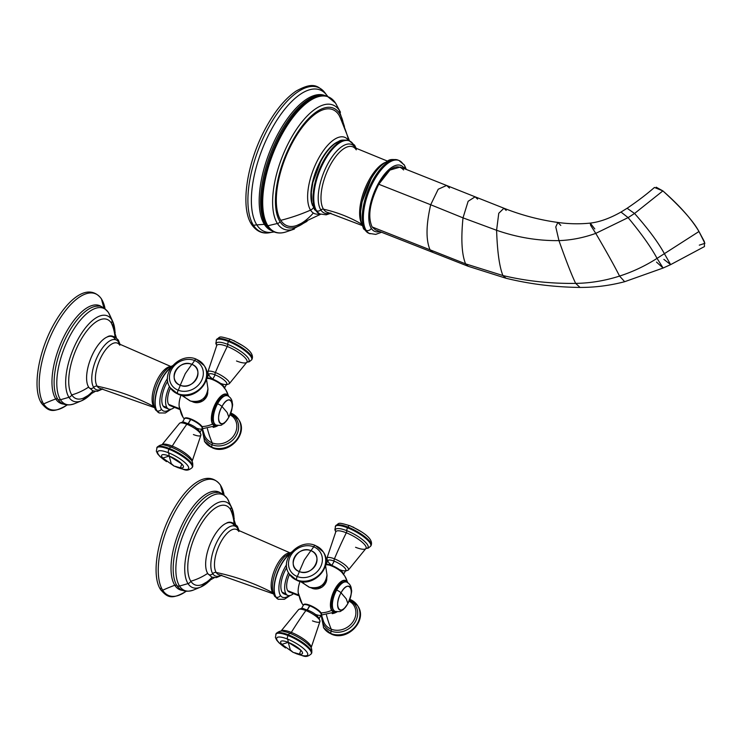 <?xml version="1.0" encoding="UTF-8"?>
<svg xmlns="http://www.w3.org/2000/svg" width="742" height="742" viewBox="0 0 742 742"><rect width="100%" height="100%" fill="white"/><g stroke="black" fill="none" stroke-linecap="round" stroke-linejoin="round"><path stroke-width="1.11" d="M160.717 588.313A1.688 1.465 -32.6 0 0 162.693 590.233A62.096 26.239 111.5 0 1 174.954 511.72A62.096 26.239 111.5 0 1 220.569 485.398A1.688 1.465 -32.6 0 0 220.402 485.008A1.688 1.465 147.4 0 1 220.569 485.398A148.029 128.301 -32.6 0 0 223.101 494.302A148.029 128.301 147.4 0 1 220.569 485.398A62.096 26.239 111.5 0 1 223.917 494.005A62.096 26.239 111.5 0 0 220.569 485.398A62.096 26.239 111.5 0 0 174.954 511.72A62.096 26.239 111.5 0 0 162.693 590.233A148.029 128.301 147.4 0 1 174.787 585.262A52.608 22.232 111.5 0 0 182.606 590.409A52.608 22.232 -68.5 0 1 174.787 585.262A148.029 128.301 -32.6 0 0 162.693 590.233A62.096 26.239 111.5 0 0 185.296 591.866L186.177 591.272M234.055 518.268A45.93 19.413 111.5 0 0 231.847 507.964A45.93 19.413 111.5 0 0 230.818 506.063L227.59 499.004A51.55 21.787 -68.5 0 1 228.74 501.147A51.55 21.787 111.5 0 0 227.59 499.004A51.55 21.787 111.5 0 0 189.711 520.856A51.55 21.787 111.5 0 0 179.536 586.05A3.042 2.634 147.4 0 1 176.902 585.559A52.088 22.019 -68.5 0 0 179.258 588.332A52.088 22.019 -68.5 0 1 176.902 585.559A3.042 2.634 -32.6 0 0 179.536 586.05A51.55 21.787 111.5 0 0 193.69 589.955A51.55 21.787 -68.5 0 1 179.536 586.05L188.014 583.611A45.93 19.413 111.5 0 0 200.618 587.089A45.93 19.413 111.5 0 0 209.263 581.069M179.258 588.332C182.82 591.513 187.633 592.051 193.69 589.955L200.618 587.089A45.93 19.413 -68.5 0 1 188.014 583.611L179.536 586.05A51.55 21.787 -68.5 0 1 189.711 520.856A51.55 21.787 -68.5 0 1 227.59 499.004A3.042 2.634 -32.6 0 0 227.432 498.726A3.042 2.634 147.4 0 1 227.59 499.004L230.818 506.063A45.93 19.413 -68.5 0 1 231.847 507.964L234.249 518.964M214.299 577.712L202.436 584.455A42.517 17.966 -68.5 0 1 190.815 581.218A3.942 3.413 147.4 0 1 188.014 583.611A45.93 19.413 -68.5 0 1 197.075 525.531A45.93 19.413 -68.5 0 1 230.818 506.063A3.942 3.413 147.4 0 1 230.447 509.42A52.348 45.364 147.4 0 1 234.055 523.249A52.348 45.364 -32.6 0 0 230.447 509.42A3.942 3.413 -32.6 0 0 230.818 506.063A45.93 19.413 111.5 0 0 197.075 525.531A45.93 19.413 111.5 0 0 188.014 583.611A3.942 3.413 -32.6 0 0 190.815 581.218A42.517 17.966 111.5 0 0 212.091 577.239M230.447 509.42A42.517 17.966 111.5 0 0 199.208 527.441A42.517 17.966 111.5 0 0 190.815 581.218A42.517 17.966 -68.5 0 1 199.208 527.441A42.517 17.966 -68.5 0 1 230.447 509.42A42.517 17.966 -68.5 0 1 231.374 511.136L235.437 524.158M190.815 581.218A52.348 45.364 -32.6 0 0 207.667 573.39A52.348 45.364 147.4 0 1 190.815 581.218M217.1 492.475A52.088 22.019 -68.5 0 0 182.189 529.909A52.088 22.019 -68.5 0 0 176.902 585.559A2.254 1.948 -32.6 0 0 174.787 585.262A52.608 22.232 -68.5 0 1 183.07 522.73A52.608 22.232 -68.5 0 1 220.958 493.244A52.608 22.232 111.5 0 0 183.07 522.73A52.608 22.232 111.5 0 0 174.787 585.262A2.254 1.948 147.4 0 1 176.902 585.559A52.088 22.019 -68.5 0 1 182.189 529.909A52.088 22.019 -68.5 0 1 217.1 492.475C219.604 491.742 223.054 493.829 227.432 498.726L231.847 507.964M239.239 531.049L237.412 526.403A3.153 2.736 147.4 0 1 237.69 528.471A26.777 11.316 111.5 0 1 238.748 530.753A26.777 11.316 111.5 0 0 237.69 528.471A3.153 2.736 -32.6 0 0 234.175 525.392A28.428 12.011 111.5 0 0 213.297 537.431A28.428 12.011 111.5 0 0 207.686 573.38A3.153 2.736 -32.6 0 0 212.731 573.677A26.777 11.316 111.5 0 0 221.218 575.161A26.777 11.316 111.5 0 1 212.731 573.677A3.153 2.736 147.4 0 1 207.862 573.714L211.906 577.174L216.376 577.619L221.784 575.282M160.717 589.788A1.688 1.465 147.4 0 0 162.693 590.233A62.096 26.239 111.5 0 0 185.296 591.866C171.727 599.462 167.711 597.839 160.717 589.788C150.709 575.328 157.638 536.076 174.222 508.279C187.911 484.767 207.537 468.619 220.402 485.008L224.158 495.053M216.21 572.472A24.273 10.258 111.5 0 0 219.354 574.781A24.273 10.258 -68.5 0 1 216.21 572.472A250.972 217.517 147.4 0 1 272.741 592.765A250.972 217.517 -32.6 0 0 216.21 572.472A3.376 2.931 -32.6 0 0 212.731 573.677A3.376 2.931 147.4 0 1 216.21 572.472A24.273 10.258 -68.5 0 1 219.79 544.099A24.273 10.258 -68.5 0 1 237.125 529.76A24.273 10.258 111.5 0 0 219.79 544.099A24.273 10.258 111.5 0 0 216.21 572.472M273.353 593.563A22.306 9.423 -68.5 0 1 272.741 592.765A22.306 9.423 -68.5 0 1 274.763 569.504A22.306 9.423 -68.5 0 1 289.389 552.911A22.306 9.423 111.5 0 0 274.763 569.504A22.306 9.423 111.5 0 0 272.741 592.765A22.306 9.423 111.5 0 0 273.353 593.563M276.033 597.171A25.33 10.703 111.5 0 0 278.538 599.351A25.33 10.703 -68.5 0 1 276.033 597.171L276.033 597.171A3.376 2.931 -32.6 0 0 280.448 595.436A21.954 9.275 -68.5 0 1 286.57 564.727A21.954 9.275 111.5 0 0 280.448 595.436A21.954 9.275 111.5 0 0 288.972 595.631A21.954 9.275 -68.5 0 1 280.448 595.436A3.376 2.931 147.4 0 1 276.033 597.171A25.33 10.703 -68.5 0 1 276.627 575.328A25.33 10.703 -68.5 0 1 290.039 554.014A25.33 10.703 111.5 0 0 276.627 575.328A25.33 10.703 111.5 0 0 276.033 597.171M278.417 599.304A25.33 10.703 -68.5 0 1 278.306 599.258A25.33 10.703 -68.5 0 1 275.801 597.078A25.33 10.703 -68.5 0 1 276.571 574.725A25.33 10.703 -68.5 0 1 290.382 553.523A25.33 10.703 111.5 0 0 276.571 574.725A25.33 10.703 111.5 0 0 275.801 597.078A25.33 10.703 111.5 0 0 278.306 599.258L284.418 599.295L290.159 595.483M287.775 595.399A18.262 7.717 111.5 0 0 293.48 593.656A18.262 7.717 -68.5 0 1 285.967 593.823L282.173 592.329L285.967 593.823A18.262 7.717 111.5 0 0 287.775 595.399L283.973 593.897A18.262 7.717 -68.5 0 1 282.173 592.329A18.262 7.717 -68.5 0 1 286.774 567.537A18.262 7.717 111.5 0 0 282.173 592.329A18.262 7.717 111.5 0 0 286.115 594.045M285.967 593.823A18.262 7.717 -68.5 0 1 288.527 572.75A18.262 7.717 111.5 0 0 285.967 593.823M298.757 595.743L289.139 591.94A14.552 6.149 -68.5 0 1 287.692 590.688A14.552 6.149 -68.5 0 1 289.519 574.373A14.552 6.149 111.5 0 0 287.692 590.688A14.552 6.149 111.5 0 0 291.04 592.014M207.686 573.38A28.428 12.011 -68.5 0 1 206.953 571.989A28.428 12.011 -68.5 0 1 209.754 544.971A28.428 12.011 -68.5 0 1 226.162 523.323C229.38 521.116 233.127 522.145 237.412 526.403M237.69 528.471A26.777 11.316 111.5 0 0 218.018 539.814A26.777 11.316 111.5 0 0 212.731 573.677A26.777 11.316 111.5 0 1 218.018 539.814A26.777 11.316 111.5 0 1 237.69 528.471A3.376 2.931 -32.6 0 0 237.728 530.131A3.376 2.931 147.4 0 1 237.69 528.471M274.531 596.049C272.843 592.311 272.147 589.556 272.425 587.766A23.809 10.063 -68.5 0 0 274.132 594.852A3.376 2.931 -32.6 0 0 273.733 593.665A3.376 2.931 147.4 0 1 274.132 594.852A3.376 2.931 -32.6 0 0 275.801 597.078A3.376 2.931 147.4 0 1 274.531 596.049L278.306 599.258M272.425 587.766A23.809 10.063 -68.5 0 1 284.761 556.519A23.809 10.063 -68.5 0 0 272.425 587.766M289.751 552.734L237.125 529.76A24.273 10.258 -68.5 0 1 238.831 531.495M302.05 603.515A25.386 22 -32.6 0 1 299.23 595.965A15.257 6.446 -68.5 0 1 300.083 581.394A15.257 6.446 -68.5 0 0 298.228 592.747L302.05 603.515A25.386 22 -32.6 0 0 303.339 605.296A25.386 22 147.4 0 1 302.05 603.515L303.33 605.324M347.785 582.637L344.835 576.172A25.386 22 147.4 0 1 347.312 581.969A16.825 7.105 -68.5 0 1 347.627 582.544A16.825 7.105 111.5 0 0 347.312 581.969A16.825 7.105 111.5 0 0 334.948 589.092A16.825 7.105 111.5 0 0 331.628 610.369A16.825 7.105 111.5 0 0 336.126 611.686A16.825 7.105 -68.5 0 1 331.628 610.369A25.386 22 147.4 0 1 321.073 612.864A25.386 22 -32.6 0 0 331.628 610.369A16.825 7.105 -68.5 0 1 334.948 589.092A16.825 7.105 -68.5 0 1 347.312 581.969A25.386 22 -32.6 0 0 344.835 576.172A25.386 22 -32.6 0 0 342.795 573.52A10.073 2.671 -151.1 0 0 333.835 566.925A10.073 2.671 -151.1 0 0 325.58 565.181M321.332 614.478A10.073 2.671 -151.1 0 0 321.073 612.864A10.073 2.671 -151.1 0 0 311.659 606.047A10.073 2.671 -151.1 0 0 303.719 604.758A10.073 2.671 28.9 0 1 311.659 606.047A10.073 2.671 28.9 0 1 321.073 612.864A10.073 2.671 28.9 0 1 321.332 614.478M325.71 564.56L328.316 564.931A10.073 2.671 28.9 0 1 341.923 572.444L344.835 576.172M347.256 582.331L347.256 582.331A16.445 6.947 111.5 0 0 335.171 589.296A16.445 6.947 111.5 0 0 331.924 610.1A16.445 6.947 -68.5 0 1 335.171 589.296A16.445 6.947 -68.5 0 1 347.256 582.331L347.256 582.331A0.566 0.492 -32.6 0 0 347.312 581.969A0.566 0.492 147.4 0 1 347.256 582.331M335.709 611.593A16.445 6.947 -68.5 0 1 331.924 610.1A0.566 0.492 147.4 0 1 331.628 610.369A0.566 0.492 -32.6 0 0 331.924 610.1A16.445 6.947 111.5 0 0 335.709 611.593M287.692 590.688L298.59 594.991L287.692 590.688M310.017 605.491L309.6 605.732A10.128 2.68 -151.1 0 0 303.45 605.092A10.128 2.68 28.9 0 1 309.6 605.732A10.128 2.68 28.9 0 1 321.193 614.886A10.128 2.68 -151.1 0 0 309.6 605.732L307.281 609.933L310.017 605.491A9.572 2.532 28.9 0 1 321.045 613.671M281.849 644.371L281.839 644.371A12.401 3.283 28.9 0 1 288.248 642.349A12.401 3.283 28.9 0 1 300.9 650.28A12.401 3.283 28.9 0 1 299.471 654.101L293.164 652.404L281.839 644.371L288.248 642.349L290.289 649.899L293.164 652.404L290.289 649.899L288.248 642.349A14.07 5.945 111.5 0 0 287.469 639.048A17.604 4.665 -151.1 0 1 307.04 652.301A17.604 4.665 -151.1 0 1 296.93 653.841A2.81 1.187 111.5 0 0 297.162 654.027A2.81 1.187 -68.5 0 1 296.93 653.841A17.604 4.665 -151.1 0 1 295.121 653.09A17.604 4.665 -151.1 0 0 296.93 653.841A14.07 5.945 111.5 0 0 296.642 653.526A14.07 5.945 -68.5 0 1 296.93 653.841A17.604 4.665 -151.1 0 0 307.04 652.301A17.604 4.665 -151.1 0 0 287.469 639.048A2.81 1.187 -68.5 0 1 288.063 635.56A20.266 5.37 28.9 0 1 311.241 653.869A20.266 5.37 -151.1 0 0 288.063 635.56L288.452 634.846A20.266 5.37 28.9 0 1 311.64 653.155A20.266 5.37 -151.1 0 0 288.452 634.846L288.063 635.56A20.266 5.37 -151.1 0 0 275.764 634.28A20.266 5.37 28.9 0 1 288.063 635.56A2.81 1.187 111.5 0 0 287.469 639.048A14.07 5.945 -68.5 0 1 288.248 642.349L300.9 650.28L299.471 654.101A12.401 3.283 28.9 0 1 294.908 652.765M280.93 631.192A17.242 4.573 -151.1 0 1 291.318 632.397A17.242 4.573 -151.1 0 1 311.111 647.859A17.242 4.573 -151.1 0 0 291.318 632.397A2.254 0.955 -68.5 0 1 290.113 633.38A2.81 1.187 111.5 0 0 288.452 634.846A20.266 5.37 -151.1 0 0 276.163 633.566A20.266 5.37 28.9 0 1 288.452 634.846A2.81 1.187 -68.5 0 1 290.113 633.38A18.578 4.925 28.9 0 1 309.266 645.484A18.578 4.925 28.9 0 0 290.113 633.38A2.254 0.955 111.5 0 0 291.318 632.397A209.94 88.725 -68.5 0 1 305.871 610.555A12.252 3.246 28.9 0 1 319.969 621.416A12.252 3.246 -151.1 0 0 305.871 610.555A209.94 88.725 111.5 0 0 291.318 632.397A17.242 4.573 -151.1 0 0 280.93 631.192L298.572 609.609A12.252 3.246 28.9 0 1 305.871 610.555A2.254 0.955 -68.5 0 1 307.04 609.841A2.254 0.955 111.5 0 0 305.871 610.555A12.252 3.246 -151.1 0 0 298.572 609.609C303.478 607.086 303.348 609.265 307.04 609.841A2.254 0.955 111.5 0 1 307.244 610.007M283.908 631.488A18.578 4.925 28.9 0 1 290.113 633.38A18.578 4.925 28.9 0 0 283.908 631.488C281.468 630.459 278.89 631.154 276.163 633.566L275.403 637.489L276.729 640.235L279.196 643.017L285.54 647.952M315.118 614.274A10.128 2.68 -151.1 0 0 321.193 614.886L319.301 618.309M287.469 639.048A17.604 4.665 -151.1 0 0 276.673 638.194A17.604 4.665 -151.1 0 0 285.011 647.516A17.604 4.665 -151.1 0 1 276.673 638.194A17.604 4.665 -151.1 0 1 287.469 639.048M312.456 620.859A12.252 3.246 -151.1 0 0 319.969 621.416L311.102 647.859M357.663 605.76A20.266 17.558 147.4 0 1 357.774 605.936A20.266 17.558 147.4 0 1 354.509 628.047A20.266 17.558 147.4 0 1 331.257 633.946L331.034 633.594A20.266 17.558 -32.6 0 0 354.277 627.695A20.266 17.558 -32.6 0 0 357.551 605.583A20.266 17.558 -32.6 0 0 349.918 599.388A2.81 1.187 111.5 0 0 349.807 599.248M321.184 615.127L323.623 627.76A20.266 17.558 -32.6 0 0 331.257 633.946A20.266 17.558 -32.6 0 0 354.509 628.047A20.266 17.558 -32.6 0 0 357.774 605.936L357.551 605.583A20.266 17.558 147.4 0 1 354.277 627.695A20.266 17.558 147.4 0 1 331.034 633.594A20.266 17.558 147.4 0 1 323.401 627.398A20.266 17.558 -32.6 0 0 331.034 633.594L331.257 633.946A20.266 17.558 147.4 0 1 323.623 627.76A20.266 17.558 147.4 0 1 323.512 627.574M349.139 600.946A17.242 14.942 147.4 0 1 352.088 603.19A17.242 14.942 147.4 0 1 352.079 622.992A17.242 14.942 147.4 0 1 331.257 629.197A209.94 88.725 -68.5 0 1 326.461 615.044A209.94 88.725 111.5 0 0 331.257 629.197A17.242 14.942 147.4 0 1 323.521 621.444L321.555 615.155M332.203 613.671A12.252 10.62 -32.6 0 0 337.137 611.825A12.252 10.62 147.4 0 1 332.203 613.671M331.127 631.09A18.578 16.101 -32.6 0 0 355.149 622.102A18.578 16.101 -32.6 0 0 349.454 600.167A18.578 16.101 -32.6 0 1 355.149 622.102A18.578 16.101 -32.6 0 1 331.127 631.09A2.254 0.955 111.5 0 0 331.257 629.197A2.254 0.955 -68.5 0 1 331.127 631.09A2.81 1.187 111.5 0 0 331.034 633.594A2.81 1.187 -68.5 0 1 331.127 631.09A18.578 16.101 -32.6 0 1 321.926 616.509A18.578 16.101 -32.6 0 0 331.127 631.09M349.306 600.547L352.088 603.19A17.242 14.942 147.4 0 1 352.079 622.992A17.242 14.942 147.4 0 1 331.257 629.197A17.242 14.942 147.4 0 1 323.521 621.444M332.268 634.03A2.81 1.187 -68.5 0 1 331.535 634.187C347.655 641.644 367.967 620.136 357.774 605.936M325.692 564.801L328.057 560.525A10.128 2.68 28.9 0 1 334.206 561.165L331.841 565.441A10.128 2.68 28.9 0 1 343.518 574.308A10.128 2.68 -151.1 0 0 331.841 565.441L334.206 561.165A10.128 2.68 28.9 0 1 345.8 570.32L343.435 574.596M335.866 531.662L335.783 531.819A17.242 4.573 28.9 0 1 346.31 532.784A2.254 0.955 111.5 0 0 346.802 530.688A18.578 4.925 -151.1 0 1 364.61 541.456A18.578 4.925 -151.1 0 1 366.001 548.431A18.578 4.925 -151.1 0 0 364.61 541.456A18.578 4.925 -151.1 0 0 346.802 530.688A2.254 0.955 -68.5 0 1 346.31 532.784A209.94 88.725 111.5 0 0 334.429 558.828A12.252 3.246 28.9 0 1 348.313 570.079A12.252 3.246 -151.1 0 0 334.429 558.828A209.94 88.725 -68.5 0 1 346.31 532.784A17.242 4.573 28.9 0 1 365.964 548.486L368.227 548.134L370.731 546.112A20.266 5.37 -151.1 0 0 347.544 527.803L347.942 527.089A20.266 5.37 28.9 0 1 371.121 545.398A20.266 5.37 -151.1 0 0 347.942 527.089L347.544 527.803A20.266 5.37 -151.1 0 0 335.254 526.532A20.266 5.37 28.9 0 1 347.544 527.803A20.266 5.37 28.9 0 1 370.731 546.112L371.121 545.398C373.931 538.238 360.853 530.706 349.732 525.661A2.81 1.187 111.5 0 0 347.942 527.089A20.266 5.37 -151.1 0 0 335.644 525.818A20.266 5.37 28.9 0 1 347.942 527.089A2.81 1.187 -68.5 0 1 349.732 525.661C336.757 521.914 339.799 523.054 335.644 525.818A20.266 5.37 -151.1 0 0 335.495 526.199A20.266 5.37 28.9 0 1 335.644 525.818L334.874 529.723L335.783 531.828A17.242 4.573 28.9 0 1 346.31 532.784A17.242 4.573 28.9 0 1 365.964 548.486A17.242 4.573 28.9 0 1 355.566 547.281M331.841 565.441A10.128 2.68 -151.1 0 0 325.886 564.579A10.128 2.68 28.9 0 1 331.841 565.441L331.693 565.979L331.841 565.441M352.932 527.043L353.721 527.284L352.932 527.043M334.429 558.828A12.252 3.246 -151.1 0 0 326.916 558.262A12.252 3.246 28.9 0 1 334.429 558.828A2.254 0.955 111.5 0 0 334.206 561.165A2.254 0.955 -68.5 0 1 334.429 558.828M346.802 530.688A18.578 4.925 -151.1 0 0 335.801 531.764A18.578 4.925 -151.1 0 1 346.802 530.688A2.81 1.187 -68.5 0 1 347.544 527.803A2.81 1.187 111.5 0 0 346.802 530.688M339.65 569.68A10.128 2.68 -151.1 0 0 345.466 568.789A10.128 2.68 -151.1 0 0 334.206 561.165A10.128 2.68 -151.1 0 0 328.057 560.525A10.128 2.68 -151.1 0 0 331.869 565.385M326.758 577.897A10.128 8.783 147.4 0 1 322.325 586.829A10.128 8.783 147.4 0 1 312.317 588.36L312.317 588.36A10.128 8.783 147.4 0 1 311.213 587.84A10.128 8.783 -32.6 0 0 312.317 588.36A10.128 8.783 -32.6 0 0 322.325 586.829A10.128 8.783 -32.6 0 0 326.758 577.897M323.373 552.104A20.266 17.558 147.4 0 1 323.493 552.28A20.266 17.558 147.4 0 1 320.219 574.401A20.266 17.558 147.4 0 1 296.976 580.3L296.744 579.947A20.266 17.558 -32.6 0 0 319.997 574.048A20.266 17.558 -32.6 0 0 323.262 551.927A20.266 17.558 -32.6 0 0 315.628 545.732A2.81 1.187 111.5 0 0 315.35 545.491A2.81 1.187 111.5 0 0 313.634 546.798A14.07 5.945 -68.5 0 1 310.861 550.638C324.699 555.313 312.428 577.536 299.304 571.572L304.331 559.941L310.861 550.638L304.331 559.941L299.304 571.572C285.466 566.897 297.728 544.674 310.861 550.638A12.401 10.74 147.4 0 1 315.526 565.228A12.401 10.74 147.4 0 1 299.304 571.572A14.07 5.945 -68.5 0 1 297.227 576.515A17.604 15.257 -32.6 0 0 320.275 567.519A17.604 15.257 -32.6 0 0 313.634 546.798A17.604 15.257 -32.6 0 0 290.595 555.804A17.604 15.257 -32.6 0 0 297.227 576.515A14.07 5.945 111.5 0 0 299.304 571.572A12.401 10.74 147.4 0 1 294.63 556.982A12.401 10.74 147.4 0 1 310.861 550.638A14.07 5.945 111.5 0 0 313.634 546.798A17.604 15.257 -32.6 0 0 290.595 555.804A17.604 15.257 -32.6 0 0 297.227 576.515A2.81 1.187 111.5 0 0 296.744 579.947L296.976 580.3A20.266 17.558 147.4 0 1 289.343 574.104A20.266 17.558 147.4 0 1 289.232 573.928M315.35 545.491C299.239 538.043 278.918 559.551 289.111 573.751A20.266 17.558 -32.6 0 0 296.744 579.947A20.266 17.558 147.4 0 1 289.111 573.751L289.343 574.104A20.266 17.558 -32.6 0 0 296.976 580.3A20.266 17.558 -32.6 0 0 320.219 574.401A20.266 17.558 -32.6 0 0 323.493 552.28L323.262 551.927A20.266 17.558 147.4 0 1 319.997 574.048A20.266 17.558 147.4 0 1 296.744 579.947A2.81 1.187 -68.5 0 1 297.227 576.515A17.604 15.257 -32.6 0 0 320.275 567.519A17.604 15.257 -32.6 0 0 313.634 546.798A2.81 1.187 -68.5 0 1 315.35 545.491L323.262 551.927M309.609 587.339A2.254 0.955 -68.5 0 1 309.553 587.33C319.7 589.092 325.515 584.937 326.99 574.864A12.252 10.62 147.4 0 1 321.518 585.521A12.252 10.62 147.4 0 1 309.507 587.302A209.94 88.725 -68.5 0 1 301.688 581.672A209.94 88.725 111.5 0 0 309.507 587.302A12.252 10.62 147.4 0 1 308.357 586.774A12.252 10.62 -32.6 0 0 309.507 587.302A12.252 10.62 -32.6 0 0 321.518 585.521A12.252 10.62 -32.6 0 0 326.99 574.864L325.534 565.358M289.343 574.104L297.254 580.541A2.81 1.187 -68.5 0 1 296.976 580.3A2.81 1.187 111.5 0 0 297.254 580.541C313.365 587.989 333.687 566.48 323.493 552.28M323.92 585.438A9.869 8.552 147.4 0 1 319.245 588.415M312.447 588.415L322.418 586.857L326.777 577.851M309.553 587.33A2.254 0.955 -68.5 0 1 309.507 587.302A2.254 0.955 111.5 0 0 309.553 587.33L300.352 581.45M334.92 611.306A15.758 6.659 -68.5 0 1 334.753 611.25A15.758 6.659 -68.5 0 1 336.302 589.964L336.627 590.094A15.758 6.659 111.5 0 0 335.078 611.38A15.758 6.659 -68.5 0 1 336.627 590.094L336.302 589.964A15.758 6.659 -68.5 0 1 346.328 581.932A15.758 6.659 -68.5 0 1 346.486 581.997M347.831 603.626C351.059 595.761 352.237 591.059 351.365 589.519C351.3 586.217 349.723 583.731 346.653 582.062L346.328 581.932A15.758 6.659 111.5 0 0 336.302 589.964L335.625 589.89L336.302 589.964A15.758 6.659 111.5 0 0 334.753 611.25L335.078 611.38C338.89 611.807 340.893 611.658 341.07 610.935C342.711 609.395 342.053 612.094 347.831 603.626A4.498 1.196 -151.1 0 0 347.868 603.478A12.707 5.37 111.5 0 0 350.382 587.404A12.707 5.37 111.5 0 0 341.042 592.793A4.498 1.196 -151.1 0 0 336.627 590.094A15.758 6.659 -68.5 0 1 346.653 582.062A15.758 6.659 111.5 0 0 336.627 590.094A4.498 1.196 28.9 0 1 341.042 592.793L346.236 598.831L347.868 603.478C340.439 617.65 333.195 606.307 341.042 592.793C348.471 578.621 355.724 589.964 347.868 603.478L346.236 598.831L341.042 592.793A12.707 5.37 111.5 0 0 338.538 608.867A12.707 5.37 111.5 0 0 347.868 603.478A4.498 1.196 28.9 0 1 347.831 603.626A4.498 1.196 28.9 0 1 347.72 603.738L347.72 603.738M41.663 402.006A1.688 1.465 -32.6 0 0 41.663 403.481C48.657 411.532 52.673 413.155 66.242 405.559A62.096 26.239 111.5 0 1 43.639 403.936A1.688 1.465 147.4 0 1 41.663 403.481A1.688 1.465 -32.6 0 0 43.639 403.936A62.096 26.239 111.5 0 1 55.9 325.413A62.096 26.239 111.5 0 1 101.515 299.091A1.688 1.465 -32.6 0 0 101.348 298.701A1.688 1.465 147.4 0 1 101.515 299.091A62.096 26.239 111.5 0 1 104.863 307.698A62.096 26.239 111.5 0 0 101.515 299.091A148.029 128.301 -32.6 0 0 104.047 307.995A148.029 128.301 147.4 0 1 101.515 299.091A62.096 26.239 111.5 0 0 55.9 325.413A62.096 26.239 111.5 0 0 43.639 403.936A148.029 128.301 147.4 0 1 55.733 398.955A52.608 22.232 -68.5 0 1 64.016 336.423A52.608 22.232 -68.5 0 1 101.904 306.938A52.608 22.232 111.5 0 0 64.016 336.423A52.608 22.232 111.5 0 0 55.733 398.955A148.029 128.301 -32.6 0 0 43.639 403.936A62.096 26.239 111.5 0 0 66.242 405.559L67.123 404.965M98.037 306.168A52.088 22.019 -68.5 0 0 63.135 343.602A52.088 22.019 -68.5 0 0 57.848 399.261A2.254 1.948 -32.6 0 0 55.733 398.955A52.608 22.232 111.5 0 0 63.552 404.102A52.608 22.232 -68.5 0 1 55.733 398.955A2.254 1.948 147.4 0 1 57.848 399.261A52.088 22.019 -68.5 0 0 60.204 402.025A52.088 22.019 -68.5 0 1 57.848 399.261A52.088 22.019 -68.5 0 1 63.135 343.602A52.088 22.019 -68.5 0 1 98.037 306.168C100.55 305.444 104.001 307.522 108.378 312.419A3.042 2.634 147.4 0 1 108.536 312.697A51.55 21.787 111.5 0 0 70.657 334.549A51.55 21.787 111.5 0 0 60.482 399.743A3.042 2.634 147.4 0 1 57.848 399.261A3.042 2.634 -32.6 0 0 60.482 399.743A51.55 21.787 -68.5 0 1 70.657 334.549A51.55 21.787 -68.5 0 1 108.536 312.697L111.764 319.756A45.93 19.413 111.5 0 0 78.021 339.224A45.93 19.413 111.5 0 0 68.96 397.304L60.482 399.743A51.55 21.787 111.5 0 0 74.636 403.648A51.55 21.787 -68.5 0 1 60.482 399.743L68.96 397.304A45.93 19.413 -68.5 0 1 78.021 339.224A45.93 19.413 -68.5 0 1 111.764 319.756A3.942 3.413 147.4 0 1 111.393 323.113A42.517 17.966 111.5 0 0 80.155 341.144A42.517 17.966 111.5 0 0 71.761 394.911A3.942 3.413 147.4 0 1 68.96 397.304A45.93 19.413 111.5 0 0 81.564 400.782A45.93 19.413 111.5 0 0 90.209 394.763M115.121 339.085A28.428 12.011 111.5 0 0 94.243 351.133A28.428 12.011 111.5 0 0 88.632 387.074A52.348 45.364 147.4 0 1 71.761 394.911A42.517 17.966 -68.5 0 1 80.155 341.144A42.517 17.966 -68.5 0 1 111.393 323.113A52.348 45.364 147.4 0 1 115.001 336.951A52.348 45.364 -32.6 0 0 111.393 323.113A3.942 3.413 -32.6 0 0 111.764 319.756L108.536 312.697A3.042 2.634 -32.6 0 0 108.378 312.419L109.686 314.84A51.55 21.787 111.5 0 0 108.536 312.697A51.55 21.787 -68.5 0 1 109.686 314.84L112.793 321.657A45.93 19.413 111.5 0 0 111.764 319.756A45.93 19.413 -68.5 0 1 112.793 321.657L115.195 332.657M115.001 331.962A45.93 19.413 111.5 0 0 112.793 321.657M90.83 394.392L81.564 400.782A45.93 19.413 -68.5 0 1 68.96 397.304A3.942 3.413 -32.6 0 0 71.761 394.911A42.517 17.966 111.5 0 0 93.038 390.941M111.393 323.113A42.517 17.966 -68.5 0 1 112.32 324.829L116.383 337.851M95.245 391.405L83.382 398.148A42.517 17.966 -68.5 0 1 71.761 394.911A52.348 45.364 -32.6 0 0 88.613 387.083A28.428 12.011 -68.5 0 1 87.899 385.682A28.428 12.011 -68.5 0 1 90.7 358.664A28.428 12.011 -68.5 0 1 107.108 337.016C110.326 334.809 114.073 335.838 118.358 340.096A3.153 2.736 147.4 0 1 118.637 342.164A26.777 11.316 111.5 0 0 98.964 353.507A26.777 11.316 111.5 0 0 93.677 387.37A3.153 2.736 147.4 0 1 88.808 387.407A3.153 2.736 -32.6 0 0 93.677 387.37A26.777 11.316 111.5 0 0 102.164 388.854A26.777 11.316 111.5 0 1 93.677 387.37A3.376 2.931 147.4 0 1 97.156 386.165A250.972 217.517 147.4 0 1 153.687 406.458A22.306 9.423 -68.5 0 1 155.709 383.197A22.306 9.423 -68.5 0 1 170.335 366.613A22.306 9.423 111.5 0 0 155.709 383.197A22.306 9.423 111.5 0 0 153.687 406.458A250.972 217.517 -32.6 0 0 97.156 386.165A24.273 10.258 111.5 0 0 100.3 388.474A24.273 10.258 -68.5 0 1 97.156 386.165A24.273 10.258 -68.5 0 1 100.736 357.792A24.273 10.258 -68.5 0 1 118.071 343.453A24.273 10.258 111.5 0 0 100.736 357.792A24.273 10.258 111.5 0 0 97.156 386.165A3.376 2.931 -32.6 0 0 93.677 387.37A26.777 11.316 111.5 0 1 98.964 353.507A26.777 11.316 111.5 0 1 118.637 342.164A3.153 2.736 -32.6 0 0 118.358 340.096L120.185 344.742M170.985 367.707A25.33 10.703 111.5 0 0 157.573 389.021A25.33 10.703 111.5 0 0 156.979 410.864L156.748 410.771A25.33 10.703 -68.5 0 1 157.517 388.418A25.33 10.703 -68.5 0 1 171.328 367.216A25.33 10.703 111.5 0 0 157.517 388.418A25.33 10.703 111.5 0 0 156.748 410.771L156.979 410.864A25.33 10.703 111.5 0 0 159.484 413.044A25.33 10.703 -68.5 0 1 156.979 410.864A25.33 10.703 -68.5 0 1 157.573 389.021A25.33 10.703 -68.5 0 1 170.985 367.707M169.918 409.324A21.954 9.275 -68.5 0 1 161.394 409.139A21.954 9.275 -68.5 0 1 167.516 378.42A21.954 9.275 111.5 0 0 161.394 409.139A3.376 2.931 147.4 0 1 156.979 410.864A3.376 2.931 -32.6 0 0 161.394 409.139A21.954 9.275 111.5 0 0 169.918 409.324M168.722 409.092L164.919 407.59A18.262 7.717 -68.5 0 1 163.11 406.022L166.913 407.525A18.262 7.717 111.5 0 0 168.722 409.092A18.262 7.717 111.5 0 0 174.416 407.349A18.262 7.717 -68.5 0 1 166.913 407.525A18.262 7.717 -68.5 0 1 169.473 386.452A18.262 7.717 111.5 0 0 166.913 407.525L163.11 406.022A18.262 7.717 -68.5 0 1 167.72 381.23A18.262 7.717 111.5 0 0 163.11 406.022A18.262 7.717 111.5 0 0 167.061 407.738M179.703 409.436L170.085 405.633A14.552 6.149 -68.5 0 1 168.638 404.381L179.536 408.684L168.638 404.381A14.552 6.149 -68.5 0 1 170.465 388.066A14.552 6.149 111.5 0 0 168.638 404.381A14.552 6.149 111.5 0 0 171.986 405.707M88.632 387.074A3.153 2.736 -32.6 0 0 88.808 387.407L92.852 390.867L97.323 391.312L102.73 388.975M119.694 344.446A26.777 11.316 111.5 0 0 118.637 342.164A3.376 2.931 -32.6 0 0 118.674 343.824A3.376 2.931 147.4 0 1 118.637 342.164A26.777 11.316 111.5 0 1 119.694 344.446M154.299 407.256A22.306 9.423 -68.5 0 1 153.687 406.458A3.376 2.931 147.4 0 1 154.141 406.755A3.376 2.931 -32.6 0 0 153.687 406.458A22.306 9.423 111.5 0 0 154.299 407.256M159.363 412.997A25.33 10.703 -68.5 0 1 159.252 412.951A25.33 10.703 -68.5 0 1 156.748 410.771A3.376 2.931 147.4 0 1 155.477 409.742A3.376 2.931 -32.6 0 0 156.748 410.771A25.33 10.703 111.5 0 0 159.252 412.951L165.364 412.988L171.105 409.176M165.707 370.212A23.809 10.063 -68.5 0 0 153.371 401.459C153.093 403.277 153.798 406.041 155.477 409.742A3.376 2.931 -32.6 0 1 155.078 408.545A3.376 2.931 -32.6 0 0 154.679 407.358A3.376 2.931 147.4 0 1 155.078 408.545A23.809 10.063 -68.5 0 1 153.371 401.459A23.809 10.063 -68.5 0 1 165.707 370.212L168.035 368.115L172.524 365.704M170.697 366.427L118.071 343.453A24.273 10.258 -68.5 0 1 119.777 345.188M182.996 417.208A25.386 22 -32.6 0 1 180.176 409.658A15.257 6.446 -68.5 0 1 181.029 395.096A15.257 6.446 -68.5 0 0 179.174 406.449L182.996 417.208A25.386 22 -32.6 0 0 184.285 418.989A25.386 22 147.4 0 1 182.996 417.208L184.276 419.017M228.258 395.662A16.825 7.105 111.5 0 0 215.894 402.785A16.825 7.105 111.5 0 0 212.574 424.062A25.386 22 147.4 0 1 202.019 426.557A10.073 2.671 -151.1 0 0 192.605 419.74A10.073 2.671 -151.1 0 0 184.665 418.451A10.073 2.671 28.9 0 1 192.605 419.74A10.073 2.671 28.9 0 1 202.019 426.557A25.386 22 -32.6 0 0 212.574 424.062A16.825 7.105 111.5 0 0 217.072 425.389A16.825 7.105 -68.5 0 1 212.574 424.062A0.566 0.492 -32.6 0 0 212.871 423.793A16.445 6.947 -68.5 0 1 216.117 402.989A16.445 6.947 -68.5 0 1 228.202 396.024L228.202 396.024A0.566 0.492 -32.6 0 0 228.258 395.662A25.386 22 -32.6 0 0 225.781 389.865A25.386 22 147.4 0 1 228.258 395.662A16.825 7.105 -68.5 0 1 228.573 396.237A16.825 7.105 111.5 0 0 228.258 395.662A0.566 0.492 147.4 0 1 228.202 396.024A16.445 6.947 111.5 0 0 216.117 402.989A16.445 6.947 111.5 0 0 212.871 423.793A16.445 6.947 111.5 0 0 216.655 425.287A16.445 6.947 -68.5 0 1 212.871 423.793A0.566 0.492 147.4 0 1 212.574 424.062A16.825 7.105 -68.5 0 1 215.894 402.785A16.825 7.105 -68.5 0 1 228.258 395.662M206.656 378.253L209.263 378.624A10.073 2.671 28.9 0 1 222.869 386.137L225.781 389.865A25.386 22 -32.6 0 0 223.741 387.213A10.073 2.671 -151.1 0 0 214.781 380.618A10.073 2.671 -151.1 0 0 206.526 378.874M202.278 428.171A10.073 2.671 -151.1 0 0 202.019 426.557A10.073 2.671 28.9 0 1 202.278 428.171M206.638 378.494L209.003 374.218A10.128 2.68 28.9 0 1 215.152 374.858L212.787 379.134A10.128 2.68 28.9 0 1 224.464 388.001A10.128 2.68 -151.1 0 0 212.787 379.134L215.152 374.858A10.128 2.68 28.9 0 1 226.737 384.013L224.381 388.289M216.812 345.355L216.729 345.512A17.242 4.573 28.9 0 1 227.256 346.486A209.94 88.725 111.5 0 0 215.375 372.521A12.252 3.246 28.9 0 1 229.259 383.772A12.252 3.246 -151.1 0 0 215.375 372.521A209.94 88.725 -68.5 0 1 227.256 346.486A17.242 4.573 28.9 0 1 246.91 362.179L249.173 361.827L251.677 359.805A20.266 5.37 -151.1 0 0 228.49 341.496L228.888 340.782A20.266 5.37 28.9 0 1 252.067 359.1A20.266 5.37 -151.1 0 0 228.888 340.782L228.49 341.496A20.266 5.37 -151.1 0 0 216.2 340.226A20.266 5.37 28.9 0 1 228.49 341.496A20.266 5.37 28.9 0 1 251.677 359.805L252.067 359.1C254.877 351.931 241.799 344.399 230.679 339.354A2.81 1.187 111.5 0 0 228.888 340.782A20.266 5.37 -151.1 0 0 216.59 339.511A20.266 5.37 28.9 0 1 228.888 340.782A2.81 1.187 -68.5 0 1 230.679 339.354C217.703 335.607 220.745 336.747 216.59 339.511A20.266 5.37 -151.1 0 0 216.441 339.892A20.266 5.37 28.9 0 1 216.59 339.511L215.82 343.416L216.729 345.522M212.787 379.134A10.128 2.68 -151.1 0 0 206.833 378.272A10.128 2.68 28.9 0 1 212.787 379.134L212.639 379.672L212.787 379.134M233.878 340.736L234.667 340.977L233.878 340.736M215.375 372.521A12.252 3.246 -151.1 0 0 207.862 371.955A12.252 3.246 28.9 0 1 215.375 372.521A2.254 0.955 111.5 0 0 215.152 374.858A2.254 0.955 -68.5 0 1 215.375 372.521M208.53 375.072L207.862 371.955L216.729 345.512A17.242 4.573 28.9 0 1 227.256 346.486A2.254 0.955 111.5 0 0 227.748 344.381A18.578 4.925 -151.1 0 1 245.556 355.149A18.578 4.925 -151.1 0 1 246.947 362.124A18.578 4.925 -151.1 0 0 245.556 355.149A18.578 4.925 -151.1 0 0 227.748 344.381A2.254 0.955 -68.5 0 1 227.256 346.486A17.242 4.573 28.9 0 1 246.91 362.179A17.242 4.573 28.9 0 1 236.512 360.983M227.748 344.381A18.578 4.925 -151.1 0 0 216.747 345.457A18.578 4.925 -151.1 0 1 227.748 344.381A2.81 1.187 -68.5 0 1 228.49 341.496A2.81 1.187 111.5 0 0 227.748 344.381M220.597 383.373A10.128 2.68 -151.1 0 0 226.412 382.482A10.128 2.68 -151.1 0 0 215.152 374.858A10.128 2.68 -151.1 0 0 209.003 374.218A10.128 2.68 -151.1 0 0 212.815 379.079M207.704 391.59A10.128 8.783 147.4 0 1 203.271 400.522A10.128 8.783 147.4 0 1 193.263 402.053L193.263 402.053A10.128 8.783 147.4 0 1 192.159 401.533A10.128 8.783 -32.6 0 0 193.263 402.053A10.128 8.783 -32.6 0 0 203.271 400.522A10.128 8.783 -32.6 0 0 207.704 391.59M204.319 365.797A20.266 17.558 147.4 0 1 204.43 365.973A20.266 17.558 147.4 0 1 201.165 388.094A20.266 17.558 147.4 0 1 177.922 393.993L177.69 393.64A20.266 17.558 -32.6 0 0 200.943 387.741A20.266 17.558 -32.6 0 0 204.208 365.62A20.266 17.558 -32.6 0 0 196.574 359.425A2.81 1.187 111.5 0 0 196.296 359.184A2.81 1.187 111.5 0 0 194.58 360.491A14.07 5.945 -68.5 0 1 191.807 364.331C205.645 369.006 193.374 391.229 180.25 385.265L185.277 373.634L191.807 364.331L185.277 373.634L180.25 385.265C166.412 380.59 178.674 358.367 191.807 364.331A12.401 10.74 147.4 0 1 196.472 378.921A12.401 10.74 147.4 0 1 180.25 385.265A14.07 5.945 -68.5 0 1 178.173 390.218A17.604 15.257 -32.6 0 0 201.221 381.212A17.604 15.257 -32.6 0 0 194.58 360.491A17.604 15.257 -32.6 0 0 171.541 369.497A17.604 15.257 -32.6 0 0 178.173 390.218A14.07 5.945 111.5 0 0 180.25 385.265A12.401 10.74 147.4 0 1 175.576 370.675A12.401 10.74 147.4 0 1 191.807 364.331A14.07 5.945 111.5 0 0 194.58 360.491A17.604 15.257 -32.6 0 0 171.541 369.497A17.604 15.257 -32.6 0 0 178.173 390.218A2.81 1.187 111.5 0 0 177.69 393.64L177.922 393.993A20.266 17.558 147.4 0 1 170.289 387.797A20.266 17.558 147.4 0 1 170.178 387.621M196.296 359.184C180.185 351.736 159.864 373.245 170.057 387.445A20.266 17.558 -32.6 0 0 177.69 393.64A20.266 17.558 147.4 0 1 170.057 387.445L170.289 387.797A20.266 17.558 -32.6 0 0 177.922 393.993A20.266 17.558 -32.6 0 0 201.165 388.094A20.266 17.558 -32.6 0 0 204.43 365.973L204.208 365.62A20.266 17.558 147.4 0 1 200.943 387.741A20.266 17.558 147.4 0 1 177.69 393.64A2.81 1.187 -68.5 0 1 178.173 390.218A17.604 15.257 -32.6 0 0 201.221 381.212A17.604 15.257 -32.6 0 0 194.58 360.491A2.81 1.187 -68.5 0 1 196.296 359.184L204.208 365.62M190.555 401.042A2.254 0.955 -68.5 0 1 190.499 401.023C200.646 402.785 206.462 398.63 207.936 388.558A12.252 10.62 147.4 0 1 202.464 399.215A12.252 10.62 147.4 0 1 190.453 400.995A209.94 88.725 -68.5 0 1 182.634 395.365A209.94 88.725 111.5 0 0 190.453 400.995A12.252 10.62 147.4 0 1 189.303 400.467A12.252 10.62 -32.6 0 0 190.453 400.995A12.252 10.62 -32.6 0 0 202.464 399.215A12.252 10.62 -32.6 0 0 207.936 388.558L206.48 379.051M170.289 387.797L178.201 394.234A2.81 1.187 -68.5 0 1 177.922 393.993A2.81 1.187 111.5 0 0 178.201 394.234C194.311 401.682 214.633 380.173 204.43 365.973M204.866 399.131A9.869 8.552 147.4 0 1 200.192 402.108M193.393 402.108L203.364 400.55L207.714 391.544M190.499 401.023A2.254 0.955 -68.5 0 1 190.453 400.995A2.254 0.955 111.5 0 0 190.499 401.023L181.298 395.143M190.963 419.184L190.546 419.425A10.128 2.68 -151.1 0 0 184.396 418.785A10.128 2.68 28.9 0 1 190.546 419.425A10.128 2.68 28.9 0 1 202.139 428.579A10.128 2.68 -151.1 0 0 190.546 419.425L188.227 423.626L190.963 419.184A9.572 2.532 28.9 0 1 201.991 427.364M162.795 458.064L162.786 458.064A12.401 3.283 28.9 0 1 169.195 456.042A14.07 5.945 111.5 0 0 168.415 452.741A17.604 4.665 -151.1 0 1 187.986 465.995A17.604 4.665 -151.1 0 1 177.876 467.543A2.81 1.187 111.5 0 0 178.108 467.72A2.81 1.187 -68.5 0 1 177.876 467.543A17.604 4.665 -151.1 0 1 176.067 466.783A17.604 4.665 -151.1 0 0 177.876 467.543A14.07 5.945 111.5 0 0 177.588 467.219A14.07 5.945 -68.5 0 1 177.876 467.543A17.604 4.665 -151.1 0 0 187.986 465.995A17.604 4.665 -151.1 0 0 168.415 452.741A2.81 1.187 -68.5 0 1 169.009 449.253A20.266 5.37 28.9 0 1 192.187 467.562A20.266 5.37 -151.1 0 0 169.009 449.253L169.399 448.539A20.266 5.37 28.9 0 1 192.586 466.848A20.266 5.37 -151.1 0 0 169.399 448.539L169.009 449.253A20.266 5.37 -151.1 0 0 156.71 447.973A20.266 5.37 28.9 0 1 169.009 449.253A2.81 1.187 111.5 0 0 168.415 452.741A14.07 5.945 -68.5 0 1 169.195 456.042L181.846 463.982L180.417 467.794A12.401 3.283 28.9 0 1 175.854 466.458L174.11 466.097L171.235 463.592L169.195 456.042L171.235 463.592L174.11 466.097L162.786 458.064L169.195 456.042A12.401 3.283 28.9 0 1 181.846 463.982A12.401 3.283 28.9 0 1 180.417 467.794L174.11 466.097M166.486 461.645L160.142 456.71L157.675 453.928L156.339 451.182L157.109 447.259A20.266 5.37 28.9 0 1 169.399 448.539A2.81 1.187 -68.5 0 1 171.059 447.074A18.578 4.925 28.9 0 1 190.212 459.177A18.578 4.925 28.9 0 0 171.059 447.074A2.254 0.955 111.5 0 0 172.265 446.09A209.94 88.725 -68.5 0 1 186.817 424.248A12.252 3.246 28.9 0 1 200.915 435.109A12.252 3.246 -151.1 0 0 186.817 424.248A209.94 88.725 111.5 0 0 172.265 446.09A17.242 4.573 -151.1 0 0 161.877 444.885A17.242 4.573 -151.1 0 1 172.265 446.09A2.254 0.955 -68.5 0 1 171.059 447.074A2.81 1.187 111.5 0 0 169.399 448.539A20.266 5.37 -151.1 0 0 157.109 447.259C159.836 444.848 162.415 444.152 164.854 445.181A18.578 4.925 28.9 0 1 171.059 447.074A18.578 4.925 28.9 0 0 164.854 445.181M192.057 461.552A17.242 4.573 -151.1 0 0 172.265 446.09A17.242 4.573 -151.1 0 1 192.057 461.552L200.915 435.109C200.219 430.462 195.907 426.604 187.986 423.534A2.254 0.955 111.5 0 0 186.817 424.248A2.254 0.955 -68.5 0 1 187.986 423.534A2.254 0.955 111.5 0 1 188.19 423.701M161.867 444.894L179.518 423.302A12.252 3.246 28.9 0 1 186.817 424.248A12.252 3.246 -151.1 0 0 179.518 423.302C184.424 420.779 184.294 422.959 187.986 423.534M196.064 427.967A10.128 2.68 -151.1 0 0 202.139 428.579L200.247 432.002M168.415 452.741A17.604 4.665 -151.1 0 0 157.619 451.887A17.604 4.665 -151.1 0 0 165.958 461.209A17.604 4.665 -151.1 0 1 157.619 451.887A17.604 4.665 -151.1 0 1 168.415 452.741M193.402 434.552A12.252 3.246 -151.1 0 0 200.915 435.109M238.609 419.453A20.266 17.558 147.4 0 1 238.72 419.629A20.266 17.558 147.4 0 1 235.455 441.74A20.266 17.558 147.4 0 1 212.203 447.639L211.98 447.287A20.266 17.558 -32.6 0 0 235.223 441.388A20.266 17.558 -32.6 0 0 238.497 419.276A20.266 17.558 -32.6 0 0 230.864 413.081A2.81 1.187 111.5 0 0 230.753 412.942M202.13 428.82L204.569 441.453A20.266 17.558 -32.6 0 0 212.203 447.639A20.266 17.558 -32.6 0 0 235.455 441.74A20.266 17.558 -32.6 0 0 238.72 419.629L238.497 419.276A20.266 17.558 147.4 0 1 235.223 441.388A20.266 17.558 147.4 0 1 211.98 447.287A20.266 17.558 147.4 0 1 204.347 441.091A20.266 17.558 -32.6 0 0 211.98 447.287L212.203 447.639A20.266 17.558 147.4 0 1 204.569 441.453A20.266 17.558 147.4 0 1 204.458 441.267M230.252 414.24L233.034 416.883L230.076 414.657A17.242 14.942 147.4 0 1 233.034 416.883A17.242 14.942 147.4 0 1 233.025 436.686A17.242 14.942 147.4 0 1 212.203 442.891A209.94 88.725 -68.5 0 1 207.408 428.737A209.94 88.725 111.5 0 0 212.203 442.891A17.242 14.942 147.4 0 1 204.467 435.137L202.501 428.848M213.149 427.364A12.252 10.62 -32.6 0 0 218.083 425.518A12.252 10.62 147.4 0 1 213.149 427.364M212.073 444.783A18.578 16.101 -32.6 0 0 236.095 435.795A18.578 16.101 -32.6 0 0 230.4 413.86A18.578 16.101 -32.6 0 1 236.095 435.795A18.578 16.101 -32.6 0 1 212.073 444.783A2.254 0.955 111.5 0 0 212.203 442.891A2.254 0.955 -68.5 0 1 212.073 444.783A2.81 1.187 111.5 0 0 211.98 447.287A2.81 1.187 -68.5 0 1 212.073 444.783A18.578 16.101 -32.6 0 1 202.863 430.202A18.578 16.101 -32.6 0 0 212.073 444.783M233.034 416.883A17.242 14.942 147.4 0 1 233.025 436.686A17.242 14.942 147.4 0 1 212.203 442.891A17.242 14.942 147.4 0 1 204.467 435.137M213.214 447.723A2.81 1.187 -68.5 0 1 212.481 447.88C228.601 455.338 248.913 433.829 238.72 419.629M215.866 424.999A15.758 6.659 -68.5 0 1 215.699 424.943A15.758 6.659 -68.5 0 1 217.248 403.657L217.573 403.787A15.758 6.659 -68.5 0 1 227.599 395.755A15.758 6.659 111.5 0 0 217.573 403.787L217.248 403.657A15.758 6.659 -68.5 0 1 227.275 395.625A15.758 6.659 -68.5 0 1 227.432 395.69M217.573 403.787A15.758 6.659 111.5 0 0 216.024 425.073A15.758 6.659 -68.5 0 1 217.573 403.787A4.498 1.196 28.9 0 1 221.988 406.486C229.417 392.314 236.67 403.657 228.814 417.171L227.182 412.533L221.988 406.486L227.182 412.533L228.814 417.171C221.385 431.343 214.141 420 221.988 406.486A4.498 1.196 -151.1 0 0 217.573 403.787M228.777 417.319C232.005 409.454 233.183 404.752 232.311 403.212C232.246 399.91 230.669 397.424 227.599 395.755L227.275 395.625A15.758 6.659 111.5 0 0 217.248 403.657L216.571 403.583L217.248 403.657A15.758 6.659 111.5 0 0 215.699 424.943L216.024 425.073C219.836 425.5 221.839 425.352 222.016 424.628C223.657 423.088 222.999 425.787 228.777 417.319A4.498 1.196 -151.1 0 0 228.814 417.171A12.707 5.37 111.5 0 0 231.328 401.097A12.707 5.37 111.5 0 0 221.988 406.486A12.707 5.37 111.5 0 0 219.484 422.56A12.707 5.37 111.5 0 0 228.814 417.171A4.498 1.196 28.9 0 1 228.777 417.319A4.498 1.196 28.9 0 1 228.666 417.431L228.666 417.431M251.659 222.721A2.087 1.809 -32.6 0 0 253.458 225.28A2.087 1.809 147.4 0 1 251.659 224.538C240.028 207.528 246.724 163.407 265.052 129.256C274.568 111.43 284.928 98.695 296.132 91.053C312.178 82.288 317.372 84.588 325.386 93.399L326.397 94.744A76.036 32.129 111.5 0 0 270.774 130.685A76.036 32.129 111.5 0 0 256.806 224.9A58.535 50.734 -32.6 0 0 253.458 225.28A77.687 32.834 111.5 0 1 268.391 127.782A77.687 32.834 111.5 0 1 325.386 93.399A77.687 32.834 111.5 0 0 268.391 127.782A77.687 32.834 111.5 0 0 253.458 225.28A58.535 50.734 147.4 0 1 256.806 224.9A76.036 32.129 -68.5 0 1 270.774 130.685A76.036 32.129 -68.5 0 1 326.397 94.744A76.036 32.129 -68.5 0 1 327.491 96.256M264.375 224.372A72.614 30.691 -68.5 0 1 273.891 142.019A72.614 30.691 -68.5 0 1 324.81 95.505A72.614 30.691 111.5 0 0 273.891 142.019A72.614 30.691 111.5 0 0 264.375 224.372A230.206 199.524 -32.6 0 0 256.806 224.9A230.206 199.524 147.4 0 1 264.375 224.372A2.087 1.809 147.4 0 1 265.784 224.882A72.568 30.672 -68.5 0 1 272.564 148.715A72.568 30.672 -68.5 0 1 320.442 95.208A72.568 30.672 -68.5 0 0 272.564 148.715A72.568 30.672 -68.5 0 0 265.784 224.882A4.675 4.053 -32.6 0 0 266.925 225.67A4.675 4.053 147.4 0 1 265.784 224.882A2.087 1.809 -32.6 0 0 264.375 224.372A72.614 30.691 111.5 0 0 271.489 230.595A72.614 30.691 -68.5 0 1 264.375 224.372M335.458 103.008A1.567 1.354 147.4 0 1 335.514 103.092L327.074 96.108A72.901 30.812 111.5 0 0 276.2 143.586A72.901 30.812 111.5 0 0 266.925 225.67A72.901 30.812 111.5 0 0 273.566 231.699A72.901 30.812 -68.5 0 1 266.925 225.67A72.901 30.812 -68.5 0 1 276.2 143.586A72.901 30.812 -68.5 0 1 327.074 96.108L320.442 95.208M267.899 225.754A72.605 30.682 -68.5 0 1 282.229 133.95A72.605 30.682 -68.5 0 1 335.57 103.175L339.595 110.753L335.57 103.175A72.605 30.682 -68.5 0 1 336.497 104.77A72.605 30.682 111.5 0 0 335.57 103.175A72.605 30.682 111.5 0 0 282.229 133.95A72.605 30.682 111.5 0 0 267.899 225.754L277.397 223.49L267.899 225.754A1.567 1.354 147.4 0 1 266.925 225.67A1.567 1.354 -32.6 0 0 267.899 225.754A72.605 30.682 111.5 0 0 286.356 231.81A72.605 30.682 -68.5 0 1 267.899 225.754M307.067 221.311L291.81 229.751A66.752 28.215 -68.5 0 1 277.397 223.49A3.153 2.736 -32.6 0 0 280.012 221.7A64.016 27.055 111.5 0 0 304.795 222.312A64.016 27.055 -68.5 0 1 280.012 221.7A64.016 27.055 -68.5 0 1 292.654 140.757A64.016 27.055 -68.5 0 1 339.678 113.628A3.153 2.736 -32.6 0 0 339.604 110.781A66.752 28.215 111.5 0 0 290.567 139.079A66.752 28.215 111.5 0 0 277.397 223.49A66.752 28.215 -68.5 0 1 290.122 139.895A66.752 28.215 -68.5 0 1 339.075 109.992A66.752 28.215 -68.5 0 1 339.604 110.781A3.153 2.736 147.4 0 1 339.678 113.628A64.016 27.055 111.5 0 0 292.654 140.757A64.016 27.055 111.5 0 0 280.012 221.7A3.153 2.736 147.4 0 1 277.397 223.49A66.752 28.215 111.5 0 0 294.361 229.055L286.356 231.81C281.682 233.424 277.415 233.387 273.566 231.699L268.103 227.831A72.568 30.672 -68.5 0 1 265.784 224.882A72.568 30.672 -68.5 0 0 268.103 227.831M339.678 113.628A64.016 27.055 -68.5 0 1 343.481 124.294A64.016 27.055 111.5 0 0 339.678 113.628M320.609 214.271L296.948 225.42A62.374 26.36 -68.5 0 1 280.782 220.328A168.851 146.35 -32.6 0 0 310.555 210.125A41.033 17.344 -68.5 0 1 318.522 158.482A41.033 17.344 -68.5 0 1 348.647 140.618A41.033 17.344 111.5 0 0 318.522 158.482A41.033 17.344 111.5 0 0 310.555 210.125A168.851 146.35 147.4 0 1 280.782 220.328A62.374 26.36 -68.5 0 1 293.09 141.444A62.374 26.36 -68.5 0 1 338.918 115.01A62.374 26.36 111.5 0 0 293.09 141.444A62.374 26.36 111.5 0 0 280.782 220.328A62.374 26.36 111.5 0 0 313.347 213.01M338.918 115.01A168.851 146.35 147.4 0 1 348.749 140.665A168.851 146.35 -32.6 0 0 338.918 115.01A62.374 26.36 -68.5 0 1 339.864 116.679L349.538 140.971M312.707 205.822A37.239 15.74 -68.5 0 1 316.277 170.206A37.239 15.74 -68.5 0 1 337.99 141.75A37.239 15.74 111.5 0 0 316.277 170.206A37.239 15.74 111.5 0 0 312.707 205.822M251.659 224.538C256.63 231.606 262.9 234.277 270.478 232.524A77.687 32.834 111.5 0 1 253.458 225.28A77.687 32.834 111.5 0 0 270.478 232.524L272.128 232.237A76.036 32.129 -68.5 0 1 256.806 224.9A76.036 32.129 111.5 0 0 272.128 232.237L274.15 231.949M310.555 210.125A41.033 17.344 111.5 0 0 319.719 213.919A41.033 17.344 -68.5 0 1 310.555 210.125A5.63 4.879 -32.6 0 0 313.439 207.621A5.63 4.879 147.4 0 1 310.555 210.125M335.514 103.092A1.567 1.354 147.4 0 1 335.57 103.175A1.567 1.354 -32.6 0 0 335.514 103.092L340.467 112.255M315.879 210.552A39.4 16.649 -68.5 0 1 321.054 165.828A39.4 16.649 -68.5 0 1 348.703 140.646A39.4 16.649 111.5 0 0 321.054 165.828A39.4 16.649 111.5 0 0 315.879 210.552L316.584 210.83L315.879 210.552A3.942 3.413 147.4 0 1 314.395 209.346A3.942 3.413 -32.6 0 0 315.879 210.552A39.4 16.649 111.5 0 0 319.774 213.937A39.4 16.649 -68.5 0 1 315.879 210.552M349.408 140.924L354.787 145.515A3.942 3.413 147.4 0 1 355.233 147.639A3.942 3.413 -32.6 0 0 354.787 145.515A3.942 3.413 -32.6 0 0 353.303 144.31A39.4 16.649 111.5 0 0 349.408 140.924A39.4 16.649 111.5 0 0 321.768 166.106A39.4 16.649 111.5 0 0 316.584 210.83A39.4 16.649 111.5 0 0 320.479 214.225A39.4 16.649 -68.5 0 1 316.584 210.83A39.4 16.649 -68.5 0 1 321.768 166.106A39.4 16.649 -68.5 0 1 349.408 140.924L348.703 140.646C338.742 138.893 339.53 141.648 335.059 143.577C329.68 147.612 324.838 153.696 320.525 161.849L312.864 182.439L311.343 192.447L311.816 202.501L314.395 209.346L319.774 213.937L326.165 214.818L331.006 213.214M398.992 160.495L404.381 165.086A3.942 3.413 147.4 0 1 404.381 168.517A35.458 14.988 111.5 0 0 378.327 183.552A35.458 14.988 111.5 0 0 371.325 228.388A35.458 14.988 111.5 0 0 379.718 231.541A35.458 14.988 -68.5 0 1 371.325 228.388A35.458 14.988 -68.5 0 1 378.327 183.552A35.458 14.988 -68.5 0 1 404.381 168.517A3.942 3.413 -32.6 0 0 404.381 165.086A3.942 3.413 -32.6 0 0 402.897 163.88A39.4 16.649 111.5 0 0 398.992 160.495A39.4 16.649 111.5 0 0 371.352 185.676A39.4 16.649 111.5 0 0 366.168 230.4L365.101 229.983A39.4 16.649 -68.5 0 1 370.286 185.259A39.4 16.649 -68.5 0 1 397.925 160.068A39.4 16.649 111.5 0 0 370.286 185.259A39.4 16.649 111.5 0 0 365.101 229.983L366.168 230.4A39.4 16.649 111.5 0 0 370.072 233.786A39.4 16.649 -68.5 0 1 366.168 230.4A39.4 16.649 -68.5 0 1 371.352 185.676A39.4 16.649 -68.5 0 1 398.992 160.495L397.925 160.068C387.778 158.334 388.789 161.107 384.273 163.017C379.514 166.56 375.146 171.801 371.158 178.72L362.096 201.861L360.566 211.86L361.002 221.71L363.617 228.777A3.942 3.413 -32.6 0 0 365.101 229.983A3.942 3.413 147.4 0 1 363.617 228.777L368.997 233.368A39.4 16.649 -68.5 0 1 365.101 229.983A39.4 16.649 111.5 0 0 368.997 233.368L375.73 234.389L381.555 232.255M403.592 169.946C397.146 163.017 388.882 167.785 378.782 184.257C369.766 202.418 367.54 216.645 372.113 226.959L379.876 230.02M355.233 147.639A36.905 15.601 111.5 0 0 328.122 163.277A36.905 15.601 111.5 0 0 320.841 209.949A3.942 3.413 147.4 0 1 316.584 210.83A3.942 3.413 -32.6 0 0 320.841 209.949A36.905 15.601 111.5 0 0 330.218 213.028A36.905 15.601 111.5 0 1 320.841 209.949A2.81 2.439 147.4 0 1 323.503 209.198A153.093 132.688 147.4 0 1 361.567 224.112A153.093 132.688 -32.6 0 0 323.503 209.198A35.162 14.859 111.5 0 0 327.992 212.527A35.162 14.859 -68.5 0 1 323.503 209.198A35.162 14.859 -68.5 0 1 328.66 168.184A35.162 14.859 -68.5 0 1 353.739 147.287A35.162 14.859 111.5 0 0 328.66 168.184A35.162 14.859 111.5 0 0 323.503 209.198A2.81 2.439 -32.6 0 0 320.841 209.949A36.905 15.601 111.5 0 1 328.122 163.277A36.905 15.601 111.5 0 1 355.233 147.639A2.81 2.439 -32.6 0 0 355.223 148.168A2.81 2.439 147.4 0 1 355.233 147.639A36.905 15.601 111.5 0 1 355.706 148.446A36.905 15.601 111.5 0 0 355.233 147.639M371.325 228.388A3.942 3.413 147.4 0 1 366.168 230.4A3.942 3.413 -32.6 0 0 371.325 228.388M363.617 228.777A3.942 3.413 -32.6 0 1 363.172 226.653A36.905 15.601 -68.5 0 1 366.372 188.524A36.905 15.601 -68.5 0 1 390.375 160.754M361.187 222.619A35.162 14.859 -68.5 0 1 364.702 189.312A35.162 14.859 -68.5 0 1 384.875 162.591A35.162 14.859 111.5 0 0 364.702 189.312A35.162 14.859 111.5 0 0 361.187 222.619M387.407 161.079L353.739 147.287A35.162 14.859 -68.5 0 1 356.271 149.847M446.61 185.454L438.216 189.238L430.694 204.746L463.008 217.86C460.884 239.184 461.747 254.515 465.596 263.855L502.928 275.551C499.44 266.907 497.326 251.816 496.593 230.28L463.008 217.86L468.137 201.277L475.112 196.815L400.253 167.043L389.93 170.085L378.782 184.257C369.766 202.418 367.54 216.645 372.113 226.959L430.054 249.822C425.825 240 426.038 224.974 430.694 204.746L378.782 184.257L430.694 204.746C426.038 224.974 425.825 240 430.054 249.822L465.596 263.855C461.747 254.515 460.884 239.184 463.008 217.86L430.694 204.746L438.216 189.238L446.61 185.454L449.466 188.051M502.928 275.551C526.421 281.107 550.657 283.722 575.653 283.388C571.637 274.994 566.072 260.739 558.958 240.612C538.015 240.89 517.22 237.44 496.593 230.28C497.326 251.816 499.44 266.907 502.928 275.551L465.596 263.855L372.113 226.959L375.471 229.872L432.929 252.428L430.054 249.822L432.929 252.428L468.276 266.322L465.596 263.855L468.276 266.322L506.109 278.278L502.928 275.551L506.109 278.278C529.899 284.103 554.543 287.154 580.04 287.432L575.653 283.388C590.4 283.166 605.036 280.736 619.561 276.08C614.543 266.128 606.613 251.89 595.761 233.378C583.555 237.765 571.284 240.176 558.958 240.612C566.072 260.739 571.637 274.994 575.653 283.388C550.657 283.722 526.421 281.107 502.928 275.551M619.561 276.08C632.75 271.822 645.243 265.924 657.05 258.374C651.068 247.262 641.422 233.674 628.094 217.629L595.761 233.378C606.613 251.89 614.543 266.128 619.561 276.08C605.036 280.736 590.4 283.166 575.653 283.388L580.04 287.432C595.103 287.469 609.98 285.559 624.671 281.7L619.561 276.08L624.671 281.7L663.116 268.029L657.05 258.374L664.387 253.671C658.265 242.458 648.322 229.065 634.549 213.473L628.094 217.629C641.422 233.674 651.068 247.262 657.05 258.374C645.243 265.924 632.75 271.822 619.561 276.08M475.112 196.815L468.137 201.277L463.008 217.86L496.593 230.28L498.763 213.269L503.939 208.233L475.112 196.815L477.607 199.153M503.939 208.233L498.763 213.269L496.593 230.28C517.22 237.44 538.015 240.89 558.958 240.612L555.777 226.941L557.826 222.442C539.592 219.947 521.635 215.217 503.939 208.233L506.174 210.431M557.826 222.442L555.777 226.941L558.958 240.612C571.284 240.176 583.555 237.765 595.761 233.378L590.623 225.318L590.261 223.11C579.419 224.195 568.604 223.973 557.826 222.442L560.813 225.429M590.261 223.11L590.623 225.318L595.761 233.378L628.094 217.629L620.998 212.054C609.97 218.296 599.731 221.988 590.261 223.11L594.787 228.926M656.188 187.197L662.875 190.907L654.453 187.457C649.222 192.02 640.457 199.264 627.111 208.27L620.998 212.054L628.094 217.629L634.549 213.473L627.111 208.27L634.549 213.473C648.322 229.065 658.265 242.458 664.387 253.671L657.05 258.374L663.116 268.029L656.512 262.102M663.886 259.385L670.647 264.625L704.455 246.576L704.371 241.623L698.973 231.504C691.618 219.113 679.579 205.58 662.875 190.907C681.277 207.602 693.316 221.135 698.973 231.504L664.387 253.671L670.647 264.625L664.387 253.671L698.973 231.504L704.9 243.311L699.307 245.157M662.875 190.907L634.549 213.473L662.875 190.907M209.884 580.698L200.618 587.089M219.354 574.781L273.483 593.934M206.953 571.989L207.862 573.714M291.578 552.011L284.761 556.519M336.302 611.723L321.063 615.118M309.266 645.484C311.436 647.005 312.234 649.556 311.64 653.155L311.241 653.869C305.416 658.877 303.311 655.251 297.162 654.027L294.472 652.877M321.193 614.886C322.77 613.43 319.023 610.276 309.961 605.444C305.723 604.025 303.552 603.914 303.45 605.092L301.558 608.514M319.969 621.416C319.273 616.769 314.96 612.911 307.04 609.841M349.13 600.964L352.088 603.19M357.551 605.583L349.64 599.146M323.623 627.76L331.535 634.187M361.345 531.736L352.422 526.801M345.327 571.164L348.313 570.079L366.056 548.329M335.783 531.819L326.916 558.262L327.584 561.379M311.167 587.822L312.373 588.415M346.328 581.932C341.552 581.811 337.99 584.473 335.625 589.89C330.524 600.028 330.236 607.151 334.753 611.25M41.663 403.481C31.656 389.021 38.584 349.77 55.168 321.972C68.858 298.46 88.484 282.312 101.348 298.701L105.104 308.746M60.204 402.025C63.766 405.206 68.579 405.753 74.636 403.648L81.564 400.782M87.899 385.682L88.808 387.407M100.3 388.474L154.429 407.627M155.477 409.742L159.252 412.951M217.248 425.416L202.01 428.811M228.731 396.33L225.781 389.865M242.291 345.429L233.368 340.495M226.273 384.857L229.259 383.772L247.003 362.022M192.113 401.515L193.319 402.108M190.212 459.177C192.382 460.699 193.17 463.249 192.586 466.848L192.187 467.562C186.363 472.571 184.257 468.944 178.108 467.72L175.418 466.57M202.139 428.579C203.716 427.123 199.969 423.97 190.907 419.137C186.669 417.718 184.498 417.607 184.396 418.785L182.504 422.207M238.497 419.276L230.586 412.84M204.569 441.453L212.481 447.88M227.275 395.625C222.498 395.514 218.936 398.166 216.571 403.583C211.47 413.721 211.182 420.844 215.699 424.943M327.676 96.33L326.397 94.744M339.075 109.992L344.455 126.576M354.787 145.515L356.41 148.845M404.381 165.086L406.338 169.464M327.992 212.527L362.003 225.447M670.647 264.625L663.116 268.029"/></g></svg>
